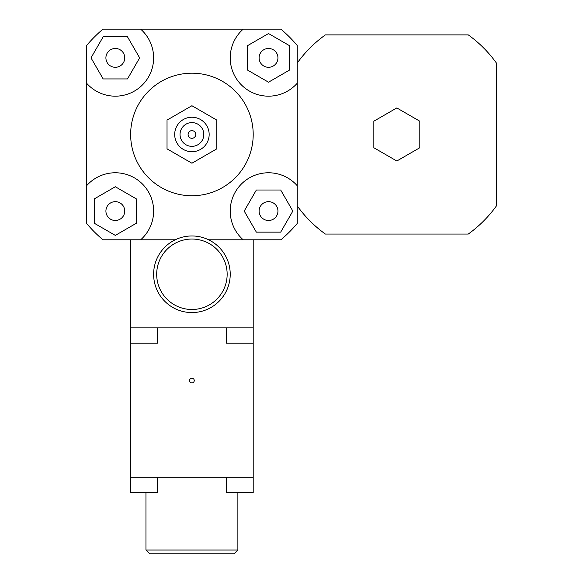 <?xml version="1.0" encoding="UTF-8"?>
<svg xmlns="http://www.w3.org/2000/svg" width="583" height="583" viewBox="0 0 583 583"><rect width="100%" height="100%" fill="white"/><g stroke="black" fill="none" stroke-linecap="round" stroke-linejoin="round"><path stroke-width="0.87" d="M396.826 161.01L373.841 147.739L373.841 121.206L396.826 107.935L419.804 121.206L419.804 147.739L396.826 161.01M297.243 63.03A122.561 122.561 0 0 1 325.38 34.893L468.273 34.893A122.561 122.561 0 0 1 496.403 63.03L496.403 205.923A122.561 122.561 0 0 1 468.273 234.053L325.38 234.053A122.561 122.561 0 0 1 297.243 205.923M297.243 83.209A38.296 38.296 0 0 1 241.442 84.958A38.296 38.296 0 0 1 243.191 29.15L280.904 29.15A137.88 137.88 0 0 1 297.243 45.496L297.243 223.449A137.88 137.88 0 0 1 280.904 239.795L253.204 239.795L253.204 492.569L226.393 492.569L226.393 477.251M115.325 67.293A9.415 9.415 0 0 1 107.17 53.17A9.415 9.415 0 0 1 123.479 53.17A9.415 9.415 0 0 1 115.325 67.293M259.107 57.877A9.415 9.415 0 0 1 273.23 49.723A9.415 9.415 0 0 1 273.23 66.032A9.415 9.415 0 0 1 259.107 57.877M268.523 201.652A9.415 9.415 0 0 1 276.677 215.783A9.415 9.415 0 0 1 260.368 215.783A9.415 9.415 0 0 1 268.523 201.652M127.488 36.809L139.643 57.877L127.488 78.938L103.162 78.938L90.999 57.877L103.162 36.809L127.488 36.809M289.583 70.033L268.523 82.196L247.454 70.033L247.454 45.714L268.523 33.552L289.583 45.714L289.583 70.033M256.36 232.136L244.197 211.075L256.36 190.007L280.685 190.007L292.841 211.075L280.685 232.136L256.36 232.136M124.74 211.075A9.415 9.415 0 0 1 110.617 219.223A9.415 9.415 0 0 1 110.617 202.92A9.415 9.415 0 0 1 124.74 211.075M94.257 198.912L115.325 186.749L136.386 198.912L136.386 223.231L115.325 235.394L94.257 223.231L94.257 198.912M86.597 45.496A137.88 137.88 0 0 1 102.943 29.15L140.656 29.15A38.296 38.296 0 0 1 142.405 84.958A38.296 38.296 0 0 1 86.597 83.209L86.597 45.496M208.619 239.795L243.191 239.795A38.296 38.296 0 0 1 241.442 183.988A38.296 38.296 0 0 1 297.243 185.737M157.454 327.886L157.454 343.205L130.643 343.205L130.643 239.795L102.943 239.795A137.88 137.88 0 0 1 86.597 223.449L86.597 83.209M140.656 29.15L243.191 29.15M175.228 239.795L140.656 239.795A38.296 38.296 0 0 0 142.405 183.988A38.296 38.296 0 0 0 86.597 185.737M167.029 120.098L167.029 148.847L191.924 163.218L216.818 148.847L216.818 120.098L191.924 105.727L167.029 120.098L167.029 148.847L191.924 163.218L216.818 148.847L216.818 120.098L191.924 105.727L167.029 120.098M188.09 134.476A3.833 3.833 0 0 1 193.84 131.153A3.833 3.833 0 0 1 193.84 137.792A3.833 3.833 0 0 1 188.09 134.476A3.833 3.833 0 0 1 193.84 131.153A3.833 3.833 0 0 1 193.84 137.792A3.833 3.833 0 0 1 188.09 134.476M180.045 134.476A11.879 11.879 0 0 1 197.863 124.186A11.879 11.879 0 0 1 197.863 144.759A11.879 11.879 0 0 1 180.045 134.476M174.689 134.476A17.235 17.235 0 0 1 200.537 119.544A17.235 17.235 0 0 1 200.537 149.401A17.235 17.235 0 0 1 174.689 134.476M130.643 134.476A61.281 61.281 0 0 1 222.56 81.401A61.281 61.281 0 0 1 222.56 187.544A61.281 61.281 0 0 1 130.643 134.476M153.621 274.265A38.296 38.296 0 0 0 211.075 307.43A38.296 38.296 0 0 0 211.075 241.1A38.296 38.296 0 0 0 153.621 274.265A38.296 38.296 0 0 0 211.075 307.43A38.296 38.296 0 0 0 211.075 241.1A38.296 38.296 0 0 0 153.621 274.265M156.689 274.265A35.235 35.235 0 0 1 209.537 243.752A35.235 35.235 0 0 1 209.537 304.778A35.235 35.235 0 0 1 156.689 274.265M226.393 327.886L226.393 343.205L253.204 343.205M130.643 327.886L253.204 327.886M130.643 239.795L140.656 239.795M243.191 239.795L253.204 239.795M194.256 380.546A2.339 2.339 0 0 1 190.75 382.572A2.339 2.339 0 0 1 190.75 378.52A2.339 2.339 0 0 1 194.256 380.546M157.454 477.251L157.454 492.569L130.643 492.569L130.643 477.251L253.204 477.251M237.879 550.017L145.961 550.017L149.795 553.85L234.053 553.85L237.879 550.017L237.879 492.569M145.961 550.017L145.961 492.569M130.643 343.205L130.643 477.251"/></g></svg>
